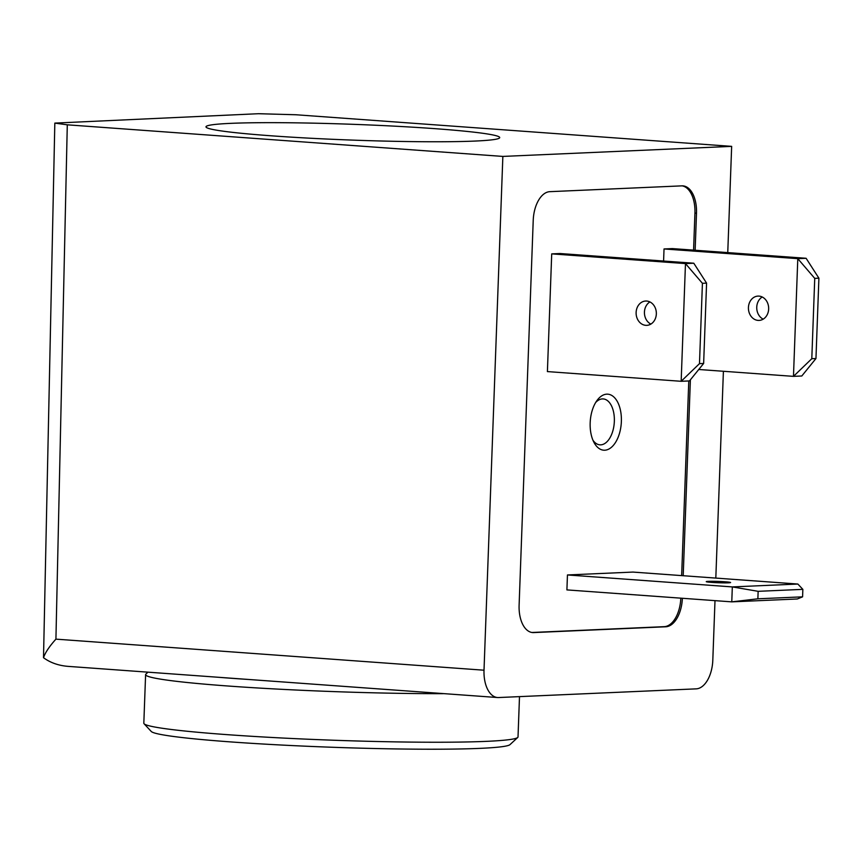<?xml version="1.0" encoding="UTF-8"?>
<svg xmlns="http://www.w3.org/2000/svg" width="862" height="862" viewBox="0 0 862 862"><rect width="100%" height="100%" fill="white"/><g stroke="black" fill="none" stroke-linecap="round" stroke-linejoin="round"><path stroke-width="1.29" d="M698.759 369.486L793.471 376.36L801.8 375.994L815.958 358.527L811.799 358.711L793.471 376.36L797.792 258.654L814.741 278.372L818.9 278.189L806.11 258.288L797.792 258.654L664.031 248.956L672.349 248.59L806.11 258.288M811.799 358.711L814.741 278.372M815.958 358.527L818.9 278.189M551.712 253.881L547.402 371.587L681.163 381.295L689.481 380.929L703.64 363.462L699.481 363.645L681.163 381.295L685.473 263.589L702.422 283.307L706.581 283.124L693.791 263.222L685.473 263.589L551.712 253.881L560.031 253.525L693.791 263.222M699.481 363.645L702.422 283.307M703.64 363.462L706.581 283.124M758.14 591.321L732.323 586.914L731.773 601.859L757.87 598.799L758.14 591.321L802.856 589.36L802.587 596.838L757.87 598.799M802.587 596.838L797.296 598.982L731.773 601.859L566.905 589.899L567.455 574.954L632.977 572.077L797.846 584.037L802.856 589.36M797.846 584.037L732.323 586.914L567.455 574.954M714.997 600.642L712.809 660.152A28.08 15.538 -85.9 0 1 696.184 688.857L498.592 697.541A28.08 15.538 -85.9 0 1 497.589 697.53A28.08 15.538 -85.9 0 1 484.013 670.205L502.858 156.421L67.29 124.818L54.823 123.104L258.428 113.709L296.086 114.765L731.655 146.368L727.754 252.609M723.401 371.274L715.816 578.09M474.94 141.066A146.971 7.898 2.1 0 0 499.712 137.597A146.971 7.898 2.1 0 0 353.129 124.322A146.971 7.898 2.1 0 0 205.975 126.822A146.971 7.898 2.1 0 0 310.051 138.211A146.971 7.898 2.1 0 0 474.94 141.066M731.655 146.368L502.858 156.421M682.37 598.282A28.08 15.538 -85.9 0 1 665.755 626.782L533.675 632.579A28.08 15.538 -85.9 0 1 532.673 632.568A28.08 15.538 -85.9 0 1 519.107 605.243L533.222 220.37A28.08 15.538 -85.9 0 1 549.848 191.666L681.917 185.858A28.08 15.538 -85.9 0 1 682.93 185.869A28.08 15.538 -85.9 0 1 696.496 213.194L695.138 250.239M690.387 379.808L683.2 575.719M54.823 123.191L43.509 657.706C50.276 662.695 58.465 665.583 68.055 666.369L497.589 697.53M43.509 657.706C45.223 652.62 49.36 646.435 55.922 639.141L484.013 670.205M682.144 185.858A28.08 15.538 -85.9 0 1 694.934 213.086L693.576 250.131M688.781 380.961L681.648 575.611M680.818 598.163A28.08 15.538 -85.9 0 1 664.203 626.663L532.123 632.471A28.08 15.538 -85.9 0 1 531.897 632.471M663.589 261.035L664.031 248.956M590.168 422.865A28.08 15.538 94.1 0 0 593.95 442.368A28.08 15.538 94.1 0 0 615.533 442.411A28.08 15.538 94.1 0 0 618.345 403.578A28.08 15.538 94.1 0 0 596.989 400.507A28.08 15.538 94.1 0 0 590.168 422.865M592.927 440.191A23.015 12.736 94.1 0 0 599.887 444.835A23.015 12.736 94.1 0 0 614.261 422.8A23.015 12.736 94.1 0 0 603.228 398.923A23.015 12.736 94.1 0 0 595.653 402.522M708.316 581.354A12.165 0.657 -177.9 0 1 721.968 581.591A12.165 0.657 -177.9 0 1 730.588 582.54A12.165 0.657 -177.9 0 1 728.53 582.831A12.165 0.657 -177.9 0 1 714.878 582.593A12.165 0.657 -177.9 0 1 706.258 581.645A12.165 0.657 -177.9 0 1 708.316 581.354M768.656 308.995A12.165 10.118 87.5 0 1 759.077 320.416A12.165 10.118 87.5 0 1 748.431 307.529A12.165 10.118 87.5 0 1 758.01 296.097A12.165 10.118 87.5 0 1 768.656 308.995M762.223 297.002A12.165 10.118 -92.5 0 0 756.75 307.163A12.165 10.118 -92.5 0 0 763.193 319.155M656.338 313.93A12.165 10.118 87.5 0 1 646.759 325.351A12.165 10.118 87.5 0 1 636.124 312.464A12.165 10.118 87.5 0 1 645.692 301.032A12.165 10.118 87.5 0 1 656.338 313.93M649.905 301.926A12.165 10.118 -92.5 0 0 644.442 312.098A12.165 10.118 -92.5 0 0 650.875 324.09M218.226 677.263A179.738 9.665 2.1 0 0 249.129 679.504M147.984 672.166L145.893 674.095A187.226 10.064 2.1 0 0 145.603 674.634A187.226 10.064 2.1 0 0 248.439 687.402A187.226 10.064 2.1 0 0 444.21 693.651M145.603 674.634L143.825 723.207A187.226 10.064 2.1 0 0 144.073 723.757A187.226 10.064 2.1 0 0 281.238 737.958A187.226 10.064 2.1 0 0 486.459 741.352A187.226 10.064 2.1 0 0 517.728 737.463A187.226 10.064 2.1 0 0 518.019 736.924L519.495 696.625M144.073 723.757L151.27 731.482A179.738 9.665 2.1 0 0 282.952 745.113A179.738 9.665 2.1 0 0 479.962 748.367A179.738 9.665 2.1 0 0 509.981 744.639L517.728 737.463M55.922 639.141L67.29 124.818M694.934 213.086L696.496 213.194M664.203 626.663L665.755 626.782M532.123 632.471L533.675 632.579"/></g></svg>

